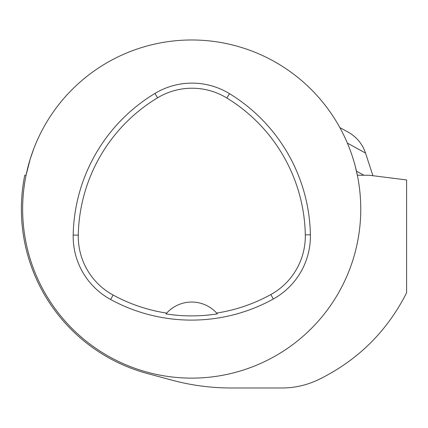 <?xml version="1.0" encoding="UTF-8"?>
<svg xmlns="http://www.w3.org/2000/svg" width="428" height="428" viewBox="0 0 428 428"><rect width="100%" height="100%" fill="white"/><g stroke="black" fill="none" stroke-linecap="round" stroke-linejoin="round"><path stroke-width="0.64" d="M355.08 165.615L357.343 175.234L369.327 175.255L406.6 179.947L406.6 292.779C386.928 331.663 357.417 360.686 318.068 379.855C306.576 385.259 294.518 387.971 281.886 387.987L231.168 387.987C211.047 387.987 191.257 385.366 171.81 380.118L147.328 373.51A170.323 170.323 0 0 1 24.77 175.245L26.065 175.234L30.179 159.163L33.619 149.163M26.065 175.234A169.055 169.055 0 0 0 174.704 377.271A169.055 169.055 0 0 0 360.761 209.067A169.055 169.055 0 0 0 26.065 175.234M310.391 234.785A169.055 169.055 0 0 0 229.504 93.662A71.851 71.851 0 0 0 154.957 93.432A169.055 169.055 0 0 0 73.188 235.068A71.851 71.851 0 0 0 110.654 299.509A169.055 169.055 0 0 0 273.315 299.001A71.851 71.851 0 0 0 310.391 234.785L305.298 234.881A163.961 163.961 0 0 0 226.845 98.012A66.752 66.752 0 0 0 157.59 97.798A163.961 163.961 0 0 0 78.281 235.159A66.752 66.752 0 0 0 113.094 295.031A163.961 163.961 0 0 0 166.69 313.114L165.989 313.911A164.85 164.85 0 0 0 217.376 313.858L216.675 313.066A163.961 163.961 0 0 0 270.854 294.539A66.752 66.752 0 0 0 305.298 234.881M216.675 313.066A33.812 33.812 0 0 0 166.69 313.114M217.151 313.596A33.812 33.812 0 0 0 216.868 313.28M166.497 313.328A33.812 33.812 0 0 0 166.219 313.644M363.912 175.255L356.454 171.163M372.954 175.828L365.528 153.069C362.398 143.92 356.604 136.939 348.146 132.134L339.816 127.56M226.845 98.012L229.504 93.662M157.59 97.798L154.957 93.432M78.281 235.159L73.188 235.068M113.094 295.031L110.654 299.509M270.854 294.539L273.315 299.001M347.354 143.086L365.528 153.069"/></g></svg>
